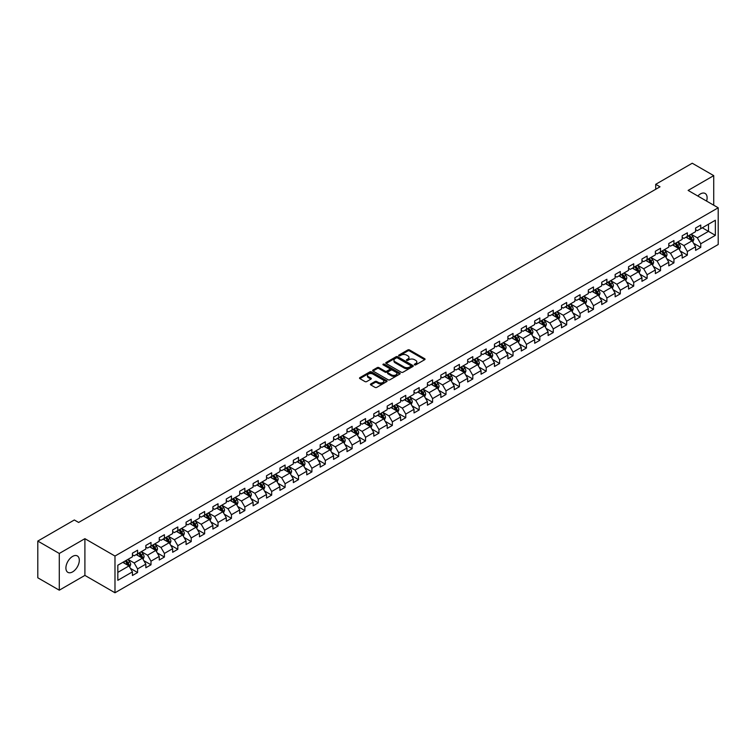 <?xml version="1.0" encoding="UTF-8"?>
<svg xmlns="http://www.w3.org/2000/svg" width="756" height="756" viewBox="0 0 756 756"><rect width="100%" height="100%" fill="white"/><g stroke="black" fill="none" stroke-linecap="round" stroke-linejoin="round"><path stroke-width="1.13" d="M414.553 364.865A0.832 0.482 0 0 0 415.734 364.865L424.702 359.686A1.191 0.69 0 0 0 425.052 359.204A1.191 0.69 0 0 0 424.702 358.713L409.516 349.943A1.191 0.69 0 0 0 407.824 349.943L398.866 355.122A0.832 0.482 0 0 0 400.047 355.802L401.2 355.131A3.818 2.202 0 0 1 406.605 355.131L407.871 355.868A3.818 2.202 0 0 1 408.987 357.427A3.818 2.202 0 0 1 407.871 358.987L406.709 359.648A0.832 0.482 0 0 0 407.89 360.338L409.053 359.667A3.818 2.202 0 0 1 414.449 359.667L415.715 360.395A3.818 2.202 0 0 1 416.83 361.954A3.818 2.202 0 0 1 415.715 363.513L414.553 364.184A0.832 0.482 0 0 0 414.553 364.865L414.553 364.184M72.614 571.886A9.478 5.472 120 0 0 78.804 563.522A9.478 5.472 120 0 0 77.348 555.934A9.478 5.472 120 0 0 72.614 556.397A9.478 5.472 120 0 0 66.415 564.751A9.478 5.472 120 0 0 67.87 572.349A9.478 5.472 120 0 0 72.614 571.886M706.595 201.087A9.478 5.472 120 0 0 705.15 193.47A9.478 5.472 120 0 0 700.406 193.942A9.478 5.472 120 0 0 697.826 196.031M370.79 383.944A1.191 0.69 0 0 0 370.44 384.435A1.191 0.69 0 0 0 370.79 384.917L375.052 387.384A1.191 0.69 0 0 0 376.734 387.384L386.694 381.629A1.191 0.69 0 0 0 387.044 381.147A1.191 0.69 0 0 0 386.694 380.655L371.508 371.886A1.191 0.69 0 0 0 369.816 371.886L359.865 377.641A1.191 0.69 0 0 0 359.516 378.123A1.191 0.69 0 0 0 359.865 378.614L365.006 381.582A1.191 0.69 0 0 0 366.698 381.582L370.96 379.125A1.191 0.69 0 0 0 371.309 378.633A1.191 0.69 0 0 0 370.96 378.151L368.408 376.677A3.194 1.843 0 0 1 367.473 375.373A3.194 1.843 0 0 1 369.438 373.672A3.194 1.843 0 0 1 372.916 374.069L382.914 379.843A3.194 1.843 0 0 1 383.85 381.147A3.194 1.843 0 0 1 381.884 382.848A3.194 1.843 0 0 1 378.406 382.451L376.734 381.487A1.191 0.69 0 0 0 375.052 381.487L370.79 383.944L370.79 384.917M84.899 538.678L59.289 553.468L37.8 541.069L37.8 577.792L59.289 590.19L84.899 575.401L114.988 592.77L114.988 556.047L84.899 538.678L84.899 575.401M713.73 205.207L713.73 175.628L688.121 190.417L718.2 207.787L114.988 556.047M713.73 175.628L692.241 163.23L655.717 184.313L655.717 189.284M37.8 541.069L74.334 519.977L78.624 522.453L660.007 186.798L655.717 184.313M401.285 372.235A1.191 0.69 0 0 0 402.976 372.235L412.927 366.48A1.191 0.69 0 0 0 413.277 365.998A1.191 0.69 0 0 0 412.927 365.507L397.741 356.737A1.191 0.69 0 0 0 396.059 356.737L386.099 362.493A1.191 0.69 0 0 0 385.749 362.974A1.191 0.69 0 0 0 386.099 363.466L401.285 372.235M383.528 365.044A0.832 0.482 0 0 1 384.369 365.157L384.369 364.165L399.811 373.086A1.191 0.69 0 0 1 400.16 373.568A1.191 0.69 0 0 1 399.811 374.059L389.86 379.805A1.191 0.69 0 0 1 388.168 379.805L372.982 371.035L377.244 368.597L377.244 367.605L372.982 370.062A1.191 0.69 0 0 0 372.632 370.553A1.191 0.69 0 0 0 372.982 371.035L372.982 370.062M377.244 368.597A1.191 0.69 0 0 1 378.926 368.597L378.926 367.605A1.191 0.69 0 0 0 377.244 367.605M378.926 367.605L385.087 371.158A1.191 0.69 0 0 0 386.779 371.158L389.605 369.523A1.191 0.69 0 0 0 389.954 369.041A1.191 0.69 0 0 0 389.605 368.55L383.188 364.855A0.832 0.482 0 0 1 384.369 364.165M114.988 592.77L718.2 244.509L718.2 207.787M130.41 568.38L137.592 572.528L137.592 568.909L145.842 564.137L145.842 567.765L151.002 564.789L151.002 561.16L159.251 556.397L159.251 560.026L164.411 557.04L164.411 553.42L172.661 548.658L172.661 552.277L177.821 549.3L177.821 545.681L186.071 540.918L186.071 544.537L191.221 541.561L191.221 537.941L199.48 533.178L199.48 536.798L204.63 533.821L204.63 530.202L212.89 525.429L212.89 529.058L218.04 526.082L218.04 522.453L226.29 517.69L226.29 521.319L231.449 518.342L231.449 514.713L239.699 509.95L239.699 513.57L244.859 510.593L244.859 506.974L253.109 502.211L253.109 505.83L258.269 502.853L258.269 499.234L266.518 494.471L266.518 498.091L271.678 495.114L271.678 491.495L279.928 486.722L279.928 490.351L285.088 487.374L285.088 483.745L293.337 478.983L293.337 482.611L298.497 479.635L298.497 476.006L306.747 471.243L306.747 474.862L311.907 471.886L311.907 468.266L320.157 463.504L320.157 467.123L325.307 464.146L325.307 460.527L333.566 455.764L333.566 459.383L338.716 456.407L338.716 452.787L346.976 448.024L346.976 451.644L352.126 448.667L352.126 445.038L360.376 440.275L360.376 443.904L365.535 440.928L365.535 437.299L373.785 432.536L373.785 436.155L378.945 433.179L378.945 429.559L387.195 424.796L387.195 428.416L392.355 425.439L392.355 421.82L400.604 417.057L400.604 420.676L405.764 417.699L405.764 414.08L414.014 409.317L414.014 412.937L419.174 409.96L419.174 406.331L427.423 401.568L427.423 405.197L432.583 402.22L432.583 398.592L440.833 393.829L440.833 397.458L445.993 394.471L445.993 390.852L454.243 386.089L454.243 389.709L459.393 386.732L459.393 383.112L467.652 378.35L467.652 381.969L472.802 378.992L472.802 375.373L481.062 370.61L481.062 374.229L486.212 371.253L486.212 367.633L494.462 362.861L494.462 366.49L499.622 363.513L499.622 359.884L507.871 355.122L507.871 358.75L513.031 355.764L513.031 352.145L521.281 347.382L521.281 351.001L526.441 348.025L526.441 344.405L534.69 339.642L534.69 343.262L539.85 340.285L539.85 336.666L548.1 331.903L548.1 335.522L553.26 332.545L553.26 328.926L561.51 324.154L561.51 327.783L566.669 324.806L566.669 321.177L574.919 316.414L574.919 320.043L580.079 317.057L580.079 313.438L588.329 308.675L588.329 312.294L593.479 309.317L593.479 305.698L601.738 300.935L601.738 304.555L606.888 301.578L606.888 297.959L615.138 293.196L615.138 296.815L620.298 293.838L620.298 290.219L628.548 285.447L628.548 289.075L633.708 286.099L633.708 282.47L641.957 277.707L641.957 281.336L647.117 278.359L647.117 274.73L655.367 269.968L655.367 273.587L660.527 270.61L660.527 266.991L668.777 262.228L668.777 265.847L673.936 262.871L673.936 259.251L682.186 254.488L682.186 258.108L687.346 255.131L687.346 251.512L695.596 246.74L695.596 250.368L700.755 247.392L700.755 243.763L715.365 235.333L715.365 220.242L708.485 224.211L708.485 231.364L715.365 235.333M137.592 572.528L132.432 575.505L132.432 571.886L117.823 580.315L117.823 565.233L132.432 556.794L132.432 553.175L137.592 550.198L137.592 553.817L145.842 549.054L145.842 545.435L151.002 542.458L151.002 546.078L159.251 541.315L159.251 537.686L164.411 534.709L164.411 538.338L172.661 533.575L172.661 529.947L177.821 526.97L177.821 530.599L186.071 525.826L186.071 522.207L191.221 519.23L191.221 522.85L199.48 518.087L199.48 514.467L204.63 511.491L204.63 515.11L212.89 510.347L212.89 506.728L218.04 503.751L218.04 507.37L226.29 502.608L226.29 498.988L231.449 496.002L231.449 499.631L239.699 494.868L239.699 491.239L244.859 488.263L244.859 491.891L253.109 487.119L253.109 483.5L258.269 480.523L258.269 484.142L266.518 479.38L266.518 475.76L271.678 472.784L271.678 476.403L279.928 471.64L279.928 468.021L285.088 465.044L285.088 468.663L293.337 463.9L293.337 460.281L298.497 457.295L298.497 460.924L306.747 456.161L306.747 452.532L311.907 449.555L311.907 453.184L320.157 448.412L320.157 444.793L325.307 441.816L325.307 445.435L333.566 440.672L333.566 437.053L338.716 434.076L338.716 437.696L346.976 432.933L346.976 429.313L352.126 426.337L352.126 429.956L360.376 425.193L360.376 421.574L365.535 418.588L365.535 422.217L373.785 417.454L373.785 413.825L378.945 410.848L378.945 414.477L387.195 409.714L387.195 406.085L392.355 403.109L392.355 406.728L400.604 401.965L400.604 398.346L405.764 395.369L405.764 398.988L414.014 394.226L414.014 390.606L419.174 387.63L419.174 391.249L427.423 386.486L427.423 382.867L432.583 379.89L432.583 383.509L440.833 378.747L440.833 375.118L445.993 372.141L445.993 375.77L454.243 371.007L454.243 367.378L459.393 364.401L459.393 368.021L467.652 363.258L467.652 359.639L472.802 356.662L472.802 360.281L481.062 355.518L481.062 351.899L486.212 348.922L486.212 352.542L494.462 347.779L494.462 344.16L499.622 341.183L499.622 344.802L507.871 340.039L507.871 336.411L513.031 333.434L513.031 337.063L521.281 332.3L521.281 328.671L526.441 325.694L526.441 329.323L534.69 324.551L534.69 320.931L539.85 317.955L539.85 321.574L548.1 316.811L548.1 313.192L553.26 310.215L553.26 313.834L561.51 309.072L561.51 305.452L566.669 302.476L566.669 306.095L574.919 301.332L574.919 297.703L580.079 294.727L580.079 298.355L588.329 293.593L588.329 289.964L593.479 286.987L593.479 290.616L601.738 285.844L601.738 282.224L606.888 279.248L606.888 282.867L615.138 278.104L615.138 274.485L620.298 271.508L620.298 275.127L628.548 270.365L628.548 266.745L633.708 263.768L633.708 267.388L641.957 262.625L641.957 259.006L647.117 256.019L647.117 259.648L655.367 254.885L655.367 251.257L660.527 248.28L660.527 251.909L668.777 247.136L668.777 243.517L673.936 240.54L673.936 244.16L682.186 239.397L682.186 235.777L687.346 232.801L687.346 236.42L695.596 231.657L695.596 228.038L700.755 225.061L700.755 228.681L715.365 220.242M136.212 554.611L142.402 558.183L134.152 562.946L127.962 559.374M132.432 554.809L134.152 555.802L137.592 553.817M134.152 562.946L137.592 568.909M142.402 558.183L145.842 564.137M149.622 546.871L155.812 550.444L147.562 555.206L141.372 551.634M145.842 547.07L147.562 548.062L151.002 546.078M147.562 555.206L151.002 561.16M155.812 550.444L159.251 556.397M163.031 539.132L169.221 542.704L160.971 547.467L154.782 543.895M159.251 539.33L160.971 540.323L164.411 538.338M160.971 547.467L164.411 553.42M169.221 542.704L172.661 548.658M176.441 531.392L182.631 534.965L174.381 539.727L168.191 536.155M172.661 531.591L174.381 532.583L177.821 530.599M174.381 539.727L177.821 545.681M182.631 534.965L186.071 540.918M189.85 523.643L196.04 527.215L187.79 531.988L181.601 528.416M186.071 523.842L187.79 524.834L191.221 522.85M187.79 531.988L191.221 537.941M196.04 527.215L199.48 533.178M203.26 515.904L209.45 519.476L201.2 524.239L195.01 520.667M199.48 516.102L201.2 517.095L204.63 515.11M201.2 524.239L204.63 530.202M209.45 519.476L212.89 525.429M216.67 508.164L222.859 511.736L214.6 516.499L208.42 512.927M212.89 508.363L214.6 509.355L218.04 507.37M214.6 516.499L218.04 522.453M222.859 511.736L226.29 517.69M230.079 500.425L236.269 503.997L228.01 508.76L221.82 505.188M226.29 500.623L228.01 501.615L231.449 499.631M228.01 508.76L231.449 514.713M236.269 503.997L239.699 509.95M243.489 492.685L249.669 496.257L241.419 501.02L235.229 497.448M239.699 492.884L241.419 493.876L244.859 491.891M241.419 501.02L244.859 506.974M249.669 496.257L253.109 502.211M256.889 484.936L263.079 488.518L254.829 493.281L248.639 489.708M253.109 485.135L254.829 486.127L258.269 484.142M254.829 493.281L258.269 499.234M263.079 488.518L266.518 494.471M270.298 477.197L276.488 480.769L268.238 485.532L262.048 481.959M266.518 477.395L268.238 478.387L271.678 476.403M268.238 485.532L271.678 491.495M276.488 480.769L279.928 486.722M283.708 469.457L289.898 473.029L281.648 477.792L275.458 474.22M279.928 469.656L281.648 470.648L285.088 468.663M281.648 477.792L285.088 483.745M289.898 473.029L293.337 478.983M297.117 461.718L303.307 465.29L295.057 470.052L288.868 466.48M293.337 461.916L295.057 462.908L298.497 460.924M295.057 470.052L298.497 476.006M303.307 465.29L306.747 471.243M310.527 453.978L316.717 457.55L308.467 462.313L302.277 458.741M306.747 454.176L308.467 455.169L311.907 453.184M308.467 462.313L311.907 468.266M316.717 457.55L320.157 463.504M323.937 446.229L330.126 449.811L321.876 454.573L315.687 451.001M320.157 446.427L321.876 447.42L325.307 445.435M321.876 454.573L325.307 460.527M330.126 449.811L333.566 455.764M337.346 438.489L343.536 442.062L335.286 446.824L329.096 443.252M333.566 438.688L335.286 439.68L338.716 437.696M335.286 446.824L338.716 452.787M343.536 442.062L346.976 448.024M350.756 430.75L356.945 434.322L348.686 439.085L342.506 435.513M346.976 430.948L348.686 431.941L352.126 429.956M348.686 439.085L352.126 445.038M356.945 434.322L360.376 440.275M364.165 423.01L370.355 426.582L362.096 431.345L355.906 427.773M360.376 423.209L362.096 424.201L365.535 422.217M362.096 431.345L365.535 437.299M370.355 426.582L373.785 432.536M377.575 415.271L383.755 418.843L375.505 423.606L369.315 420.034M373.785 415.469L375.505 416.461L378.945 414.477M375.505 423.606L378.945 429.559M383.755 418.843L387.195 424.796M390.975 407.522L397.165 411.103L388.915 415.866L382.725 412.294M387.195 407.72L388.915 408.722L392.355 406.728M388.915 415.866L392.355 421.82M397.165 411.103L400.604 417.057M404.384 399.782L410.574 403.354L402.324 408.127L396.135 404.545M400.604 399.981L402.324 400.973L405.764 398.988M402.324 408.127L405.764 414.08M410.574 403.354L414.014 409.317M417.794 392.043L423.984 395.615L415.734 400.378L409.544 396.805M414.014 392.241L415.734 393.233L419.174 391.249M415.734 400.378L419.174 406.331M423.984 395.615L427.423 401.568M431.203 384.303L437.393 387.875L429.143 392.638L422.954 389.066M427.423 384.502L429.143 385.494L432.583 383.509M429.143 392.638L432.583 398.592M437.393 387.875L440.833 393.829M444.613 376.564L450.803 380.136L442.553 384.899L436.363 381.326M440.833 376.762L442.553 377.754L445.993 375.77M442.553 384.899L445.993 390.852M450.803 380.136L454.243 386.089M458.023 368.824L464.212 372.396L455.962 377.159L449.773 373.587M454.243 369.022L455.962 370.015L459.393 368.021M455.962 377.159L459.393 383.112M464.212 372.396L467.652 378.35M471.432 361.075L477.622 364.647L469.372 369.419L463.182 365.838M467.652 361.274L469.372 362.266L472.802 360.281M469.372 369.419L472.802 375.373M477.622 364.647L481.062 370.61M484.842 353.335L491.031 356.908L482.772 361.67L476.592 358.098M481.062 353.534L482.772 354.526L486.212 352.542M482.772 361.67L486.212 367.633M491.031 356.908L494.462 362.861M498.251 345.596L504.432 349.168L496.182 353.931L489.992 350.359M494.462 345.794L496.182 346.787L499.622 344.802M496.182 353.931L499.622 359.884M504.432 349.168L507.871 355.122M511.651 337.856L517.841 341.428L509.591 346.191L503.401 342.619M507.871 338.055L509.591 339.047L513.031 337.063M509.591 346.191L513.031 352.145M517.841 341.428L521.281 347.382M525.061 330.117L531.251 333.689L523.001 338.452L516.811 334.88M521.281 330.315L523.001 331.308L526.441 329.323M523.001 338.452L526.441 344.405M531.251 333.689L534.69 339.642M538.47 322.368L544.66 325.94L536.41 330.712L530.221 327.131M534.69 322.566L536.41 323.559L539.85 321.574M536.41 330.712L539.85 336.666M544.66 325.94L548.1 331.903M551.88 314.628L558.07 318.2L549.82 322.963L543.63 319.391M548.1 314.827L549.82 315.819L553.26 313.834M549.82 322.963L553.26 328.926M558.07 318.2L561.51 324.154M565.29 306.889L571.479 310.461L563.229 315.224L557.04 311.652M561.51 307.087L563.229 308.079L566.669 306.095M563.229 315.224L566.669 321.177M571.479 310.461L574.919 316.414M578.699 299.149L584.889 302.721L576.639 307.484L570.449 303.912M574.919 299.348L576.639 300.34L580.079 298.355M576.639 307.484L580.079 313.438M584.889 302.721L588.329 308.675M592.109 291.41L598.298 294.982L590.049 299.745L583.859 296.172M588.329 291.608L590.049 292.6L593.479 290.616M590.049 299.745L593.479 305.698M598.298 294.982L601.738 300.935M605.518 283.661L611.708 287.233L603.458 292.005L597.268 288.433M601.738 283.859L603.458 284.851L606.888 282.867M603.458 292.005L606.888 297.959M611.708 287.233L615.138 293.196M618.928 275.921L625.117 279.493L616.858 284.256L610.678 280.684M615.138 276.12L616.858 277.112L620.298 275.127M616.858 284.256L620.298 290.219M625.117 279.493L628.548 285.447M632.337 268.182L638.518 271.754L630.268 276.516L624.078 272.944M628.548 268.38L630.268 269.372L633.708 267.388M630.268 276.516L633.708 282.47M638.518 271.754L641.957 277.707M645.737 260.442L651.927 264.014L643.677 268.777L637.488 265.205M641.957 260.64L643.677 261.633L647.117 259.648M643.677 268.777L647.117 274.73M651.927 264.014L655.367 269.968M659.147 252.702L665.337 256.275L657.087 261.037L650.897 257.465M655.367 252.901L657.087 253.893L660.527 251.909M657.087 261.037L660.527 266.991M665.337 256.275L668.777 262.228M672.557 244.953L678.746 248.535L670.496 253.298L664.307 249.726M668.777 245.152L670.496 246.144L673.936 244.16M670.496 253.298L673.936 259.251M678.746 248.535L682.186 254.488M685.966 237.214L692.156 240.786L683.906 245.549L677.716 241.977M682.186 237.412L683.906 238.405L687.346 236.42M683.906 245.549L687.346 251.512M692.156 240.786L695.596 246.74M702.296 227.783L708.485 231.364L697.315 237.809L691.126 234.237M695.596 229.673L697.315 230.665L700.755 228.681M697.315 237.809L700.755 243.763M59.289 553.468L59.289 590.19M117.823 572.377L128.993 565.923L122.803 562.351M128.993 565.923L132.432 571.886M693.573 243.243L700.755 247.392M680.164 250.983L687.346 255.131M666.754 258.732L673.936 262.871M653.345 266.471L660.527 270.61M639.945 274.211L647.117 278.359M626.535 281.95L633.708 286.099M613.125 289.69L620.298 293.838M599.716 297.439L606.888 301.578M586.306 305.178L593.479 309.317M572.897 312.918L580.079 317.057M559.487 320.657L566.669 324.806M546.078 328.397L553.26 332.545M532.668 336.146L539.85 340.285M519.259 343.885L526.441 348.025M505.858 351.625L513.031 355.764M492.449 359.365L499.622 363.513M479.039 367.104L486.212 371.253M465.63 374.853L472.802 378.992M452.22 382.593L459.393 386.732M438.811 390.332L445.993 394.471M425.401 398.072L432.583 402.22M411.992 405.811L419.174 409.96M398.582 413.56L405.764 417.699M385.173 421.3L392.355 425.439M371.772 429.039L378.945 433.179M358.363 436.779L365.535 440.928M344.953 444.519L352.126 448.667M331.544 452.268L338.716 456.407M318.134 460.007L325.307 464.146M304.725 467.747L311.907 471.886M291.315 475.486L298.497 479.635M277.906 483.226L285.088 487.374M264.496 490.965L271.678 495.114M251.086 498.714L258.269 502.853M237.686 506.454L244.859 510.593M224.277 514.193L231.449 518.342M210.867 521.933L218.04 526.082M197.458 529.673L204.63 533.821M184.048 537.422L191.221 541.561M170.639 545.161L177.821 549.3M157.229 552.901L164.411 557.04M143.82 560.64L151.002 564.789M414.883 364.978L415.715 364.505A3.818 2.202 0 0 0 416.83 362.946L416.83 361.954M408.987 357.427L408.987 358.42A3.818 2.202 0 0 1 407.871 359.979L407.04 360.451M424.683 359.695L409.516 350.935A1.191 0.69 0 0 0 407.824 350.935L399.196 355.925M412.927 365.507L412.927 366.48L397.741 357.73A1.191 0.69 0 0 0 396.059 357.73L386.118 363.475M410.82 366.339A0.832 0.482 0 0 0 410.82 365.658L397.486 357.957A0.832 0.482 0 0 0 396.305 357.957L395.086 358.665A3.818 2.202 0 0 0 393.97 360.225A3.818 2.202 0 0 0 395.086 361.784L404.195 367.047A3.818 2.202 0 0 0 409.601 367.047L410.82 366.339L410.82 367.331A0.832 0.482 0 0 0 410.82 366.651M393.97 360.225L393.97 361.217A3.818 2.202 0 0 0 395.086 362.776L395.086 361.784M410.82 367.331L409.601 368.04A3.818 2.202 0 0 1 404.195 368.04L395.086 362.776M378.926 368.597L385.087 372.15A1.191 0.69 0 0 0 386.779 372.15L389.605 370.516A1.191 0.69 0 0 0 389.954 370.034L389.954 369.041M384.369 365.157L399.792 374.069M391.476 374.853A3.194 1.843 0 0 0 394.953 375.25A3.194 1.843 0 0 0 396.928 373.549A3.194 1.843 0 0 0 395.993 372.245L392.468 370.213A1.191 0.69 0 0 0 390.786 370.213L387.96 371.839A1.191 0.69 0 0 0 387.611 372.33A1.191 0.69 0 0 0 387.96 372.812L391.476 374.853L391.476 375.845A3.194 1.843 0 0 0 394.953 376.242A3.194 1.843 0 0 0 396.928 374.541L396.928 373.549M387.611 372.33L387.611 373.322A1.191 0.69 0 0 0 387.96 373.804L387.96 372.812M391.476 375.845L387.96 373.804M383.85 381.147L383.85 382.139A3.194 1.843 0 0 1 381.884 383.84A3.194 1.843 0 0 1 378.406 383.443L376.734 382.479A1.191 0.69 0 0 0 375.052 382.479L370.809 384.927M367.473 375.373L367.473 376.365A3.194 1.843 0 0 0 368.408 377.669L368.408 376.677M370.96 378.151L370.96 379.125L368.408 377.669M386.694 380.655L386.694 381.629L371.508 372.878A1.191 0.69 0 0 0 369.816 372.878L359.875 378.624L359.865 377.641M692.836 241.967L693.857 239.387A3.222 1.862 -120 0 0 692.827 236.647L691.06 234.275M687.96 238.367L686.76 236.76M688.395 235.815L690.162 238.187A3.222 1.862 60 0 1 691.088 240.124L692.118 239.529A3.222 1.862 -120 0 0 691.201 237.592L689.425 235.22M688.612 235.683L690.587 238.31A1.644 0.945 60 0 1 690.88 238.811L692.118 239.529M679.427 249.707L680.447 247.127A3.222 1.862 -120 0 0 679.417 244.386L677.65 242.024M674.55 246.106L673.35 244.5M674.985 243.555L676.752 245.927A3.222 1.862 60 0 1 677.678 247.864L678.708 247.269A3.222 1.862 -120 0 0 677.792 245.331L676.015 242.96M675.212 243.432L677.178 246.059A1.644 0.945 60 0 1 677.47 246.55L678.708 247.269M666.017 257.446L667.038 254.876A3.222 1.862 -120 0 0 666.017 252.126L664.24 249.763M661.15 253.855L659.941 252.239M661.576 251.304L663.352 253.666A3.222 1.862 60 0 1 664.269 255.604L665.299 255.008A3.222 1.862 -120 0 0 664.382 253.071L662.606 250.708M661.802 251.172L663.768 253.799A1.644 0.945 60 0 1 664.061 254.299L665.299 255.008M652.608 265.186L653.628 262.615A3.222 1.862 -120 0 0 652.608 259.875L650.831 257.503M647.741 261.595L646.531 259.988M648.166 259.043L649.943 261.406A3.222 1.862 60 0 1 650.859 263.343L651.889 262.748A3.222 1.862 -120 0 0 650.973 260.811L649.196 258.448M648.393 258.911L650.358 261.538A1.644 0.945 60 0 1 650.661 262.039L651.889 262.748M639.198 272.935L640.228 270.355A3.222 1.862 -120 0 0 639.198 267.615L637.421 265.243M634.331 269.334L633.122 267.728M634.756 266.783L636.533 269.155A3.222 1.862 60 0 1 637.45 271.092L638.48 270.497A3.222 1.862 -120 0 0 637.563 268.56L635.787 266.188M634.983 266.651L636.949 269.278A1.644 0.945 60 0 1 637.251 269.779L638.48 270.497M625.788 280.674L626.818 278.095A3.222 1.862 -120 0 0 625.788 275.354L624.012 272.982M620.922 277.074L619.712 275.467M621.347 274.522L623.124 276.894A3.222 1.862 60 0 1 624.04 278.832L625.08 278.236A3.222 1.862 -120 0 0 624.154 276.299L622.377 273.927M621.574 274.39L623.539 277.017A1.644 0.945 60 0 1 623.842 277.518L625.08 278.236M612.388 288.414L613.409 285.834A3.222 1.862 -120 0 0 612.379 283.094L610.602 280.731M607.512 284.814L606.303 283.207M607.937 282.262L609.714 284.634A3.222 1.862 60 0 1 610.64 286.571L611.67 285.976A3.222 1.862 -120 0 0 610.744 284.039L608.967 281.667M608.164 282.139L610.13 284.766A1.644 0.945 60 0 1 610.432 285.258L611.67 285.976M598.979 296.154L599.999 293.583A3.222 1.862 -120 0 0 598.969 290.833L597.193 288.471M594.103 292.563L592.902 290.947M594.528 290.011L596.304 292.374A3.222 1.862 60 0 1 597.231 294.311L598.261 293.715A3.222 1.862 -120 0 0 597.334 291.778L595.567 289.406M594.755 289.879L596.72 292.506A1.644 0.945 60 0 1 597.023 293.007L598.261 293.715M585.569 303.893L586.59 301.323A3.222 1.862 -120 0 0 585.56 298.582L583.783 296.21M580.693 300.302L579.493 298.686M581.118 297.751L582.895 300.113A3.222 1.862 60 0 1 583.821 302.05L584.851 301.455A3.222 1.862 -120 0 0 583.925 299.518L582.158 297.155M581.345 297.618L583.311 300.245A1.644 0.945 60 0 1 583.613 300.746L584.851 301.455M572.16 311.642L573.18 309.062A3.222 1.862 -120 0 0 572.15 306.322L570.383 303.95M567.283 308.042L566.083 306.435M567.718 305.49L569.485 307.853A3.222 1.862 60 0 1 570.411 309.799L571.442 309.195A3.222 1.862 -120 0 0 570.515 307.257L568.748 304.895M567.936 305.358L569.911 307.985A1.644 0.945 60 0 1 570.204 308.486L571.442 309.195M558.75 319.382L559.771 316.802A3.222 1.862 -120 0 0 558.741 314.061L556.974 311.689M553.874 315.781L552.674 314.175M554.309 313.23L556.076 315.602A3.222 1.862 60 0 1 557.002 317.539L558.032 316.944A3.222 1.862 -120 0 0 557.115 315.006L555.339 312.634M554.526 313.097L556.501 315.724A1.644 0.945 60 0 1 556.794 316.225L558.032 316.944M545.341 327.121L546.361 324.541A3.222 1.862 -120 0 0 545.331 321.801L543.564 319.429M540.464 323.521L539.264 321.914M540.899 320.969L542.666 323.341A3.222 1.862 60 0 1 543.592 325.278L544.622 324.683A3.222 1.862 -120 0 0 543.706 322.746L541.929 320.374M541.126 320.846L543.091 323.474A1.644 0.945 60 0 1 543.384 323.965L544.622 324.683M531.931 334.861L532.952 332.29A3.222 1.862 -120 0 0 531.931 329.54L530.154 327.178M527.064 331.26L525.855 329.654M527.49 328.709L529.266 331.081A3.222 1.862 60 0 1 530.183 333.018L531.213 332.423A3.222 1.862 -120 0 0 530.296 330.485L528.52 328.113M527.716 328.586L529.682 331.213A1.644 0.945 60 0 1 529.975 331.714L531.213 332.423M518.522 342.6L519.542 340.03A3.222 1.862 -120 0 0 518.522 337.28L516.745 334.917M513.655 339.009L512.445 337.393M514.08 336.458L515.857 338.82A3.222 1.862 60 0 1 516.773 340.758L517.803 340.162A3.222 1.862 -120 0 0 516.887 338.225L515.11 335.862M514.307 336.325L516.272 338.953A1.644 0.945 60 0 1 516.575 339.453L517.803 340.162M505.112 350.34L506.142 347.769A3.222 1.862 -120 0 0 505.112 345.029L503.335 342.657M500.245 346.749L499.036 345.142M500.67 344.197L502.447 346.56A3.222 1.862 60 0 1 503.364 348.497L504.403 347.902A3.222 1.862 -120 0 0 503.477 345.964L501.7 343.602M500.897 344.065L502.863 346.692A1.644 0.945 60 0 1 503.165 347.193L504.403 347.902M491.702 358.089L492.732 355.509A3.222 1.862 -120 0 0 491.702 352.769L489.926 350.397M486.836 354.488L485.626 352.882M487.261 351.937L489.037 354.309A3.222 1.862 60 0 1 489.954 356.246L490.994 355.651A3.222 1.862 -120 0 0 490.068 353.714L488.291 351.342M487.488 351.805L489.453 354.432A1.644 0.945 60 0 1 489.756 354.933L490.994 355.651M478.302 365.828L479.323 363.249A3.222 1.862 -120 0 0 478.293 360.508L476.516 358.136M473.426 362.228L472.216 360.621M473.851 359.676L475.628 362.048A3.222 1.862 60 0 1 476.554 363.986L477.584 363.39A3.222 1.862 -120 0 0 476.658 361.453L474.881 359.081M474.078 359.554L476.044 362.181A1.644 0.945 60 0 1 476.346 362.672L477.584 363.39M464.893 373.568L465.913 370.998A3.222 1.862 -120 0 0 464.883 368.248L463.107 365.885M460.017 369.967L458.816 368.361M460.442 367.416L462.218 369.788A3.222 1.862 60 0 1 463.144 371.725L464.175 371.13A3.222 1.862 -120 0 0 463.248 369.193L461.481 366.821M460.669 367.293L462.634 369.92A1.644 0.945 60 0 1 462.937 370.412L464.175 371.13M451.483 381.308L452.504 378.737A3.222 1.862 -120 0 0 451.474 375.987L449.697 373.625M446.607 377.716L445.407 376.101M447.032 375.165L448.809 377.527A3.222 1.862 60 0 1 449.735 379.465L450.765 378.869A3.222 1.862 -120 0 0 449.839 376.932L448.072 374.57M447.259 375.033L449.225 377.66A1.644 0.945 60 0 1 449.527 378.161L450.765 378.869M438.074 389.047L439.094 386.477A3.222 1.862 -120 0 0 438.064 383.736L436.297 381.364M433.197 385.456L431.997 383.85M433.632 382.905L435.399 385.267A3.222 1.862 60 0 1 436.325 387.204L437.355 386.609A3.222 1.862 -120 0 0 436.429 384.672L434.662 382.309M433.849 382.772L435.825 385.399A1.644 0.945 60 0 1 436.117 385.9L437.355 386.609M424.664 396.796L425.685 394.216A3.222 1.862 -120 0 0 424.655 391.476L422.887 389.104M419.788 393.196L418.588 391.589M420.223 390.644L421.99 393.016A3.222 1.862 60 0 1 422.916 394.953L423.946 394.358A3.222 1.862 -120 0 0 423.029 392.421L421.253 390.049M420.44 390.512L422.415 393.139A1.644 0.945 60 0 1 422.708 393.64L423.946 394.358M411.255 404.536L412.275 401.956A3.222 1.862 -120 0 0 411.245 399.215L409.478 396.843M406.378 400.935L405.178 399.329M406.813 398.384L408.59 400.756A3.222 1.862 60 0 1 409.506 402.693L410.536 402.097A3.222 1.862 -120 0 0 409.62 400.16L407.843 397.788M407.04 398.261L409.005 400.888A1.644 0.945 60 0 1 409.298 401.379L410.536 402.097M397.845 412.275L398.866 409.695A3.222 1.862 -120 0 0 397.845 406.955L396.068 404.592M392.978 408.675L391.769 407.068M393.404 406.123L395.18 408.495A3.222 1.862 60 0 1 396.097 410.432L397.127 409.837A3.222 1.862 -120 0 0 396.21 407.9L394.434 405.528M393.63 406L395.596 408.627A1.644 0.945 60 0 1 395.889 409.119L397.127 409.837M384.435 420.015L385.456 417.444A3.222 1.862 -120 0 0 384.435 414.694L382.659 412.332M379.569 416.424L378.359 414.808M379.994 413.872L381.771 416.235A3.222 1.862 60 0 1 382.687 418.172L383.717 417.577A3.222 1.862 -120 0 0 382.801 415.639L381.024 413.277M380.221 413.74L382.186 416.367A1.644 0.945 60 0 1 382.489 416.868L383.717 417.577M371.026 427.754L372.056 425.184A3.222 1.862 -120 0 0 371.026 422.443L369.249 420.071M366.159 424.163L364.95 422.557M366.584 421.612L368.361 423.974A3.222 1.862 60 0 1 369.278 425.911L370.317 425.316A3.222 1.862 -120 0 0 369.391 423.379L367.614 421.016M366.811 421.479L368.777 424.107A1.644 0.945 60 0 1 369.079 424.607L370.317 425.316M357.616 435.503L358.646 432.923A3.222 1.862 -120 0 0 357.616 430.183L355.84 427.811M352.75 431.903L351.54 430.296M353.175 429.351L354.951 431.723A3.222 1.862 60 0 1 355.868 433.66L356.908 433.065A3.222 1.862 -120 0 0 355.981 431.128L354.205 428.756M353.402 429.219L355.367 431.846A1.644 0.945 60 0 1 355.67 432.347L356.908 433.065M344.216 443.243L345.237 440.663A3.222 1.862 -120 0 0 344.207 437.922L342.43 435.55M339.34 439.642L338.13 438.036M339.765 437.091L341.542 439.463A3.222 1.862 60 0 1 342.468 441.4L343.498 440.805A3.222 1.862 -120 0 0 342.572 438.867L340.795 436.495M339.992 436.959L341.958 439.586A1.644 0.945 60 0 1 342.26 440.086L343.498 440.805M330.807 450.982L331.827 448.402A3.222 1.862 -120 0 0 330.797 445.662L329.021 443.3M325.93 447.382L324.73 445.775M326.356 444.83L328.132 447.202A3.222 1.862 60 0 1 329.058 449.14L330.089 448.544A3.222 1.862 -120 0 0 329.162 446.607L327.395 444.235M326.583 444.708L328.548 447.335A1.644 0.945 60 0 1 328.851 447.826L330.089 448.544M317.397 458.722L318.418 456.151A3.222 1.862 -120 0 0 317.388 453.402L315.611 451.039M312.521 455.131L311.321 453.515M312.946 452.579L314.723 454.942A3.222 1.862 60 0 1 315.649 456.879L316.679 456.284A3.222 1.862 -120 0 0 315.753 454.347L313.986 451.984M313.173 452.447L315.148 455.074A1.644 0.945 60 0 1 315.441 455.575L316.679 456.284M303.988 466.461L305.008 463.891A3.222 1.862 -120 0 0 303.978 461.151L302.211 458.779M299.111 462.87L297.911 461.264M299.546 460.319L301.313 462.681A3.222 1.862 60 0 1 302.239 464.619L303.269 464.023A3.222 1.862 -120 0 0 302.343 462.086L300.576 459.724M299.763 460.187L301.738 462.814A1.644 0.945 60 0 1 302.031 463.315L303.269 464.023M290.578 474.21L291.599 471.631A3.222 1.862 -120 0 0 290.569 468.89L288.801 466.518M285.702 470.61L284.502 469.003M286.137 468.058L287.904 470.43A3.222 1.862 60 0 1 288.83 472.368L289.86 471.772A3.222 1.862 -120 0 0 288.943 469.835L287.167 467.463M286.354 467.926L288.329 470.553A1.644 0.945 60 0 1 288.622 471.054L289.86 471.772M277.168 481.95L278.189 479.37A3.222 1.862 -120 0 0 277.159 476.63L275.392 474.258M272.302 478.35L271.092 476.743M272.727 475.798L274.504 478.17A3.222 1.862 60 0 1 275.42 480.107L276.45 479.512A3.222 1.862 -120 0 0 275.534 477.575L273.757 475.203M272.954 475.666L274.919 478.293A1.644 0.945 60 0 1 275.212 478.794L276.45 479.512M263.759 489.69L264.78 487.11A3.222 1.862 -120 0 0 263.759 484.369L261.982 482.007M258.892 486.089L257.683 484.483M259.317 483.538L261.094 485.91A3.222 1.862 60 0 1 262.011 487.847L263.041 487.251A3.222 1.862 -120 0 0 262.124 485.314L260.347 482.942M259.544 483.415L261.51 486.042A1.644 0.945 60 0 1 261.803 486.533L263.041 487.251M250.349 497.429L251.37 494.859A3.222 1.862 -120 0 0 250.349 492.109L248.573 489.746M245.483 493.838L244.273 492.222M245.908 491.287L247.685 493.649A3.222 1.862 60 0 1 248.601 495.586L249.631 494.991A3.222 1.862 -120 0 0 248.715 493.054L246.938 490.691M246.135 491.154L248.1 493.781A1.644 0.945 60 0 1 248.403 494.282L249.631 494.991M236.94 505.169L237.97 502.598A3.222 1.862 -120 0 0 236.94 499.858L235.163 497.486M232.073 501.578L230.863 499.971M232.498 499.026L234.275 501.389A3.222 1.862 60 0 1 235.192 503.326L236.231 502.731A3.222 1.862 -120 0 0 235.305 500.793L233.528 498.431M232.725 498.894L234.691 501.521A1.644 0.945 60 0 1 234.993 502.022L236.231 502.731M223.53 512.918L224.56 510.338A3.222 1.862 -120 0 0 223.53 507.597L221.754 505.225M218.664 509.317L217.454 507.711M219.089 506.766L220.865 509.138A3.222 1.862 60 0 1 221.791 511.075L222.822 510.48A3.222 1.862 -120 0 0 221.895 508.542L220.119 506.17M219.316 506.633L221.281 509.26A1.644 0.945 60 0 1 221.584 509.761L222.822 510.48M210.13 520.657L211.151 518.077A3.222 1.862 -120 0 0 210.121 515.337L208.344 512.965M205.254 517.057L204.044 515.45M205.679 514.505L207.456 516.877A3.222 1.862 60 0 1 208.382 518.814L209.412 518.219A3.222 1.862 -120 0 0 208.486 516.282L206.709 513.91M205.906 514.373L207.872 517A1.644 0.945 60 0 1 208.174 517.501L209.412 518.219M196.721 528.397L197.741 525.817A3.222 1.862 -120 0 0 196.711 523.076L194.935 520.714M191.844 524.796L190.644 523.19M192.27 522.245L194.046 524.617A3.222 1.862 60 0 1 194.972 526.554L196.002 525.959A3.222 1.862 -120 0 0 195.076 524.021L193.309 521.649M192.496 522.122L194.462 524.749A1.644 0.945 60 0 1 194.764 525.24L196.002 525.959M183.311 536.136L184.332 533.566A3.222 1.862 -120 0 0 183.302 530.816L181.525 528.453M178.435 532.545L177.235 530.929M178.87 529.994L180.637 532.356A3.222 1.862 60 0 1 181.563 534.294L182.593 533.698A3.222 1.862 -120 0 0 181.667 531.761L179.9 529.389M179.087 529.861L181.062 532.489A1.644 0.945 60 0 1 181.355 532.989L182.593 533.698M169.902 543.876L170.922 541.305A3.222 1.862 -120 0 0 169.892 538.565L168.125 536.193M165.025 540.285L163.825 538.669M165.46 537.733L167.227 540.096A3.222 1.862 60 0 1 168.153 542.033L169.183 541.438A3.222 1.862 -120 0 0 168.257 539.5L166.49 537.138M165.677 537.601L167.652 540.228A1.644 0.945 60 0 1 167.945 540.729L169.183 541.438M156.492 551.625L157.513 549.045A3.222 1.862 -120 0 0 156.483 546.304L154.715 543.933M151.616 548.024L150.416 546.418M152.05 545.473L153.818 547.835A3.222 1.862 60 0 1 154.744 549.782L155.774 549.177A3.222 1.862 -120 0 0 154.857 547.24L153.081 544.878M152.268 545.341L154.243 547.968A1.644 0.945 60 0 1 154.536 548.469L155.774 549.177M143.082 559.364L144.103 556.785A3.222 1.862 -120 0 0 143.082 554.044L141.306 551.672M138.216 555.764L137.006 554.157M138.641 553.212L140.418 555.584A3.222 1.862 60 0 1 141.334 557.522L142.364 556.926A3.222 1.862 -120 0 0 141.448 554.989L139.671 552.617M138.868 553.08L140.833 555.707A1.644 0.945 60 0 1 141.126 556.208L142.364 556.926M129.673 567.104L130.694 564.524A3.222 1.862 -120 0 0 129.673 561.784L127.896 559.412M124.806 563.503L123.597 561.897M125.231 560.952L127.008 563.324A3.222 1.862 60 0 1 127.925 565.261L128.955 564.666A3.222 1.862 -120 0 0 128.038 562.729L126.261 560.357M125.458 560.829L127.424 563.456A1.644 0.945 60 0 1 127.717 563.948L128.955 564.666M415.715 364.505L415.715 363.513M406.709 360.338L406.709 359.648M407.871 359.979L407.871 358.987M398.866 355.802L398.866 355.122M407.824 350.935L407.824 349.943M409.516 350.935L409.516 349.943M424.702 359.686L424.702 358.713M386.099 363.466L386.099 362.493M396.059 357.73L396.059 356.737M397.741 357.73L397.741 356.737M404.195 368.04L404.195 367.047M409.601 368.04L409.601 367.047M385.087 372.15L385.087 371.158M386.779 372.15L386.779 371.158M389.605 370.516L389.605 369.523M399.811 374.059L399.811 373.086M375.052 382.479L375.052 381.487M376.734 382.479L376.734 381.487M378.406 383.443L378.406 382.451M369.816 372.878L369.816 371.886M371.508 372.878L371.508 371.886M691.834 240.606L693.838 239.454M691.201 237.592L692.827 236.647M688.905 238.915L690.162 238.187M678.434 248.346L680.428 247.193M677.792 245.331L679.417 244.386M675.495 246.654L676.752 245.927M665.025 256.086L667.019 254.933M664.382 253.071L666.017 252.126M662.086 254.394L663.352 253.666M651.615 263.825L653.609 262.672M650.973 260.811L652.608 259.875M648.676 262.134L649.943 261.406M638.206 271.574L640.2 270.421M637.563 268.56L639.198 267.615M635.267 269.873L636.533 269.155M624.796 279.314L626.79 278.161M624.154 276.299L625.788 275.354M621.867 277.622L623.124 276.894M611.387 287.053L613.381 285.9M610.744 284.039L612.379 283.094M608.457 285.362L609.714 284.634M597.977 294.793L599.98 293.64M597.334 291.778L598.969 290.833M595.048 293.101L596.304 292.374M584.568 302.532L586.571 301.379M583.925 299.518L585.56 298.582M581.638 300.841L582.895 300.113M571.158 310.281L573.161 309.128M570.515 307.257L572.15 306.322M568.228 308.58L569.485 307.853M557.748 318.021L559.752 316.868M557.115 315.006L558.741 314.061M554.819 316.329L556.076 315.602M544.348 325.76L546.342 324.607M543.706 322.746L545.331 321.801M541.409 324.069L542.666 323.341M530.939 333.5L532.933 332.347M530.296 330.485L531.931 329.54M528 331.808L529.266 331.081M517.529 341.24L519.523 340.087M516.887 338.225L518.522 337.28M514.59 339.548L515.857 338.82M504.12 348.988L506.114 347.836M503.477 345.964L505.112 345.029M501.181 347.287L502.447 346.56M490.71 356.728L492.704 355.575M490.068 353.714L491.702 352.769M487.781 355.036L489.037 354.309M477.301 364.468L479.304 363.315M476.658 361.453L478.293 360.508M474.371 362.776L475.628 362.048M463.891 372.207L465.894 371.054M463.248 369.193L464.883 368.248M460.962 370.516L462.218 369.788M450.481 379.947L452.485 378.794M449.839 376.932L451.474 375.987M447.552 378.255L448.809 377.527M437.072 387.696L439.075 386.533M436.429 384.672L438.064 383.736M434.142 385.995L435.399 385.267M423.662 395.435L425.666 394.282M423.029 392.421L424.655 391.476M420.733 393.744L421.99 393.016M410.262 403.175L412.256 402.022M409.62 400.16L411.245 399.215M407.323 401.483L408.59 400.756M396.853 410.914L398.847 409.761M396.21 407.9L397.845 406.955M393.914 409.223L395.18 408.495M383.443 418.654L385.437 417.501M382.801 415.639L384.435 414.694M380.504 416.962L381.771 416.235M370.034 426.403L372.028 425.241M369.391 423.379L371.026 422.443M367.104 424.702L368.361 423.974M356.624 434.142L358.618 432.99M355.981 431.128L357.616 430.183M353.695 432.451L354.951 431.723M343.215 441.882L345.218 440.729M342.572 438.867L344.207 437.922M340.285 440.19L341.542 439.463M329.805 449.622L331.808 448.469M329.162 446.607L330.797 445.662M326.875 447.93L328.132 447.202M316.395 457.361L318.399 456.208M315.753 454.347L317.388 453.402M313.466 455.67L314.723 454.942M302.986 465.11L304.989 463.948M302.343 462.086L303.978 461.151M300.056 463.409L301.313 462.681M289.576 472.85L291.58 471.697M288.943 469.835L290.569 468.89M286.647 471.158L287.904 470.43M276.176 480.589L278.17 479.436M275.534 477.575L277.159 476.63M273.237 478.898L274.504 478.17M262.767 488.329L264.761 487.176M262.124 485.314L263.759 484.369M259.828 486.637L261.094 485.91M249.357 496.068L251.351 494.915M248.715 493.054L250.349 492.109M246.418 494.377L247.685 493.649M235.948 503.808L237.942 502.655M235.305 500.793L236.94 499.858M233.018 502.116L234.275 501.389M222.538 511.557L224.532 510.404M221.895 508.542L223.53 507.597M219.609 509.856L220.865 509.138M209.129 519.296L211.132 518.143M208.486 516.282L210.121 515.337M206.199 517.605L207.456 516.877M195.719 527.036L197.722 525.883M195.076 524.021L196.711 523.076M192.789 525.344L194.046 524.617M182.309 534.775L184.313 533.623M181.667 531.761L183.302 530.816M179.38 533.084L180.637 532.356M168.9 542.515L170.903 541.362M168.257 539.5L169.892 538.565M165.97 540.823L167.227 540.096M155.49 550.264L157.494 549.111M154.857 547.24L156.483 546.304M152.561 548.563L153.818 547.835M142.09 558.004L144.084 556.851M141.448 554.989L143.082 554.044M139.151 556.312L140.418 555.584M128.681 565.743L130.675 564.59M128.038 562.729L129.673 561.784M125.742 564.052L127.008 563.324M411.066 366.991L411.066 365.998"/></g></svg>
